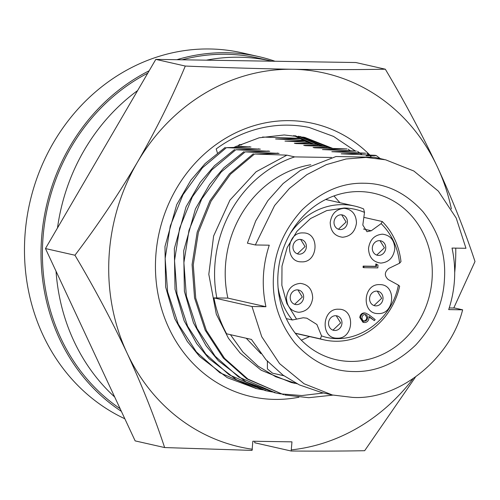 <?xml version="1.0" encoding="UTF-8"?>
<svg xmlns="http://www.w3.org/2000/svg" width="500" height="500" viewBox="0 0 500 500"><rect width="100%" height="100%" fill="white"/><g stroke="black" fill="none" stroke-linecap="round" stroke-linejoin="round"><path stroke-width="0.75" d="M330.756 148.331L303.275 137.069M332.706 148.406L304.762 137.387L284.237 134.963L259.169 137.794L234.256 147.206M321.388 146.213L298.55 136.194M323.338 146.281L300.05 136.444M312.019 144.094L293.769 135.55M313.969 144.162L295.287 135.725M217.406 152.894L216.188 148.931A135.244 121.762 -77.2 0 1 288.356 125.15A135.244 121.762 -77.2 0 1 309.137 127.463L333.575 136.431L355.344 151.031M369.95 155.106A140.037 126.075 102.8 0 0 289.788 120.65A140.037 126.075 102.8 0 0 155.669 258.031A140.037 126.075 102.8 0 0 274.694 399.4A140.037 126.075 102.8 0 0 298.906 397.231M453.762 308.012L475 261.525C465.031 231.231 452.506 199.725 437.425 167.006C421.956 134.2 404.588 101.6 385.319 69.2C357.362 69.737 326.45 69.763 292.569 69.269C258.306 68.688 222.544 67.613 185.294 66.05C171.956 97.938 155.988 130.019 137.387 162.288C118.394 194.462 97.581 225.45 74.944 255.231C94.213 287.631 111.581 320.238 127.056 353.038C142.137 385.756 154.662 417.262 164.631 447.556L252.05 450.4L252.85 441.238L291.969 441.856L291.169 451.019L254.725 442.769L254.806 441.269M164.631 447.556L135.15 440.887L45.469 248.556L155.812 59.375L355.844 62.525L385.319 69.2M291.169 451.019C317.569 451.231 342.062 451.131 364.656 450.706L415.344 377.256M185.294 66.05L155.812 59.375M74.944 255.231L45.469 248.556M412.887 378.963A191.663 172.556 -77.2 0 1 291.531 449.869M252.419 449.25A191.663 172.556 -77.2 0 1 127.056 353.038A191.663 172.556 -77.2 0 1 137.387 162.288A191.663 172.556 -77.2 0 1 292.569 69.269A191.663 172.556 -77.2 0 1 437.425 167.006A191.663 172.556 -77.2 0 1 451.375 208.95M455.75 248.125A191.663 172.556 -77.2 0 1 454.706 272.562M176.844 59.706A193.206 173.95 -77.2 0 1 226.363 52.725A193.206 173.95 -77.2 0 1 258.6 56.575A193.206 173.95 -77.2 0 1 275.038 61.256M258.6 56.575L242.069 52.838A193.206 173.95 102.8 0 0 209.825 48.981A193.206 173.95 102.8 0 0 29.913 202.181A193.206 173.95 102.8 0 0 124.838 418.769M206.381 60.175A191.663 172.556 -77.2 0 1 239.4 57.231A191.663 172.556 -77.2 0 1 271.381 61.056A191.663 172.556 -77.2 0 1 272.044 61.206M182.069 59.794A191.663 172.556 -77.2 0 1 226.275 54.262A191.663 172.556 -77.2 0 1 258.263 58.087L271.381 61.056M359.644 191.588A85.319 76.812 102.8 0 0 277.925 275.287A85.319 76.812 102.8 0 0 336.206 359.719A85.319 76.812 102.8 0 0 350.444 361.419A85.319 76.812 102.8 0 0 432.156 277.719A85.319 76.812 102.8 0 0 373.881 193.287A85.319 76.812 102.8 0 0 359.644 191.588M273.481 276.05C274.569 251.706 284.119 229.65 302.131 209.869C321.331 191.519 341.981 182.644 364.075 183.25C386.194 183.337 405.85 192.85 423.038 211.775C438.881 232.075 446.025 254.4 444.475 278.738C443.394 303.081 433.844 325.138 415.831 344.919C396.625 363.269 375.975 372.144 353.881 371.544C331.763 371.45 312.113 361.944 294.919 343.013C279.081 322.713 271.931 300.394 273.481 276.05M331.469 157.475L294.669 156.894A117.469 105.763 102.8 0 0 216.831 297.938L227.881 298.106L265.931 306.725L251.988 306.506L213.938 297.887C216.337 310.712 220.562 322.688 226.6 333.806L251.444 339.431L266.019 359.769L282.987 375.112L299.369 384.9L321.781 392.587M251.988 306.506L261.731 336.694L279.587 363.631L304.106 383.775L332.362 394.988L352.481 397.388C398.338 400.462 450.231 359.225 462.638 309.819L448.694 309.6C455.369 289.175 456.481 268.669 452.025 248.069L465.969 248.287L456.225 218.094L438.369 191.156L413.85 171.019L385.6 159.8L365.925 157.413L346.019 159L326.244 164.656L306.913 174.613L289.419 188.456L274.606 205.525L255.325 244.969L269.269 245.188C262.594 265.613 261.488 286.125 265.931 306.725M286.294 318.612L292.356 319.988A68.625 61.788 -77.2 0 1 278.087 287.719M290.419 233.238A68.625 61.788 -77.2 0 1 342.994 204.638A68.625 61.788 -77.2 0 1 354.45 206.006A68.625 61.788 -77.2 0 1 363.619 208.931L364.506 212.4L362.812 225.044L366.987 231.7L371.281 230.763L381.138 223.619C391.688 234.175 397.844 247.375 399.594 263.206L388.837 268.412C384.406 272.069 384.2 275.788 388.237 279.569L398.406 285.106C391.712 321.925 353.306 347.306 321.544 335.894L320.344 338.869L295.244 333.188M292.356 319.988L303.244 317.762L306.85 318.194L316.9 324.494L321.544 335.894M296.45 318.969L286.844 303.444L281.863 285.325L281.994 266.15L287.162 247.587L296.988 231.256L310.562 218.538L326.756 210.581L344.137 208.012C351.219 208.137 358.006 209.6 364.506 212.4M330.206 222.569C331.5 213.85 336.138 209.1 344.125 208.319C352.006 209.344 356.125 214.231 356.475 222.987C355.181 231.706 350.544 236.456 342.556 237.237C334.675 236.213 330.556 231.319 330.206 222.569M347.419 222.288A7.419 6.681 102.8 0 0 342.356 214.95A7.419 6.681 102.8 0 0 334.012 222.081A7.419 6.681 102.8 0 0 339.081 229.419A7.419 6.681 102.8 0 0 347.419 222.288M292.962 246.681A7.419 6.681 102.8 0 0 298.031 254.025A7.419 6.681 102.8 0 0 299.269 254.175A7.419 6.681 102.8 0 0 306.375 246.894A7.419 6.681 102.8 0 0 301.306 239.55A7.419 6.681 102.8 0 0 300.069 239.406A7.419 6.681 102.8 0 0 292.962 246.681M301.506 261.844C284.531 262.394 286.175 231.844 303.075 232.925C320.05 232.369 318.412 262.925 301.506 261.844M286.425 297.631C287.719 288.913 292.356 284.163 300.344 283.381C308.225 284.406 312.337 289.294 312.694 298.044C311.4 306.769 306.762 311.519 298.775 312.3C290.894 311.275 286.775 306.381 286.425 297.631M303.637 297.35A7.419 6.681 102.8 0 0 298.575 290.012A7.419 6.681 102.8 0 0 290.231 297.137A7.419 6.681 102.8 0 0 295.294 304.481A7.419 6.681 102.8 0 0 303.637 297.35M328.544 322.994A7.419 6.681 102.8 0 0 333.612 330.337A7.419 6.681 102.8 0 0 334.85 330.481A7.419 6.681 102.8 0 0 341.956 323.206A7.419 6.681 102.8 0 0 336.887 315.863A7.419 6.681 102.8 0 0 335.65 315.712A7.419 6.681 102.8 0 0 328.544 322.994M337.094 338.156C320.119 338.706 321.756 308.15 338.656 309.231C355.631 308.681 353.994 339.237 337.094 338.156M369.594 298.387A7.419 6.681 102.8 0 0 374.663 305.731A7.419 6.681 102.8 0 0 375.9 305.881A7.419 6.681 102.8 0 0 383.006 298.6A7.419 6.681 102.8 0 0 377.938 291.256A7.419 6.681 102.8 0 0 376.7 291.112A7.419 6.681 102.8 0 0 369.594 298.387M378.144 313.55C361.169 314.1 362.806 283.55 379.706 284.631C396.681 284.075 395.044 314.631 378.144 313.55M368.519 248.425C369.812 239.706 374.45 234.95 382.431 234.169C390.312 235.2 394.431 240.087 394.781 248.837C393.488 257.556 388.85 262.312 380.869 263.094C372.981 262.062 368.869 257.175 368.519 248.425M385.731 248.144A7.419 6.681 102.8 0 0 380.662 240.8A7.419 6.681 102.8 0 0 372.319 247.931A7.419 6.681 102.8 0 0 377.388 255.275A7.419 6.681 102.8 0 0 385.731 248.144M338.431 229.231L346.112 221.994L341.694 214.838M297.381 253.837L305.062 246.594L300.644 239.444M294.644 304.294L302.325 297.056L297.913 289.9M332.962 330.15L340.644 322.906L336.225 315.75M374.012 305.544L381.694 298.306L377.275 291.15M376.737 255.087L384.419 247.844L380 240.688M121.381 411.35A193.206 173.95 -77.2 0 1 41.712 236.469A193.206 173.95 -77.2 0 1 149.169 70.769M120.138 408.688A191.663 172.556 -77.2 0 1 43.119 236.369A191.663 172.556 -77.2 0 1 147.781 73.144M114.688 397.006A191.663 172.556 -77.2 0 1 56.044 271.238M57.494 227.944A191.663 172.556 -77.2 0 1 137.625 90.562M262.531 137.044L299.113 138.306M238.894 144.906L241.619 144.887L239.713 144.531M294.669 156.894L286.931 155.144L254.55 154.006L279.094 153.369L245.181 151.881L269.725 151.25L235.812 149.762L260.356 149.131L226.444 147.644L250.987 147.006L236.156 146.237M328.956 147.287L313.087 147.463L314.619 147.812L347 148.95L322.456 149.581L356.369 151.069L331.825 151.706L365.737 153.194L341.194 153.825L375.112 155.312L376.281 155.581L366.15 155.775M319.587 145.162L303.719 145.344L305.25 145.688L327.438 146.431M310.219 143.044L294.35 143.219L295.881 143.569L318.069 144.312M304.9 140.856L284.975 141.1L308.694 142.194M300.494 138.631L275.606 138.981L303.731 140.238M303.512 140.231L303.087 139.906M227.881 298.106A105.725 95.181 -77.2 0 1 310.756 164.756M297.175 383.819L275.712 376.756L258.106 366.163L242.831 351.956L230.444 334.681M286.931 155.144L256.112 171.756L229.956 200.087L213.612 236.019L208.812 274.319L216.3 314.156L228.444 338.275L240.138 353.05L261.15 370.213L291.175 382.488L294.988 383.35M277.562 153.025L276.5 153.387M255.325 244.969L247.4 243.175L255.731 220.881L267.894 200.613L283.125 183.538L300.369 170.413L335.988 156.531L374.194 157.225L384.319 159.519M213.938 297.887L216.831 297.938M245.181 151.881L221.156 172.069L201.706 199.006L188.994 230.294L183.888 262.712L186.363 296.044L197.013 328.363L215.144 356.2L238.569 376.975L275.475 392.881L279.587 393.725M280.181 393.837L301.863 395.556L323.575 392.994M380.288 158.606L376.281 155.581M254.55 154.006L230.525 174.188L211.075 201.125L198.363 232.419L193.263 264.831L195.731 298.169L206.381 330.487L224.513 358.319L247.938 379.094L283.669 394.738L246.762 378.831L223.344 358.056L205.206 330.219L194.556 297.9L192.087 264.569L197.194 232.15L209.9 200.863L229.35 173.925L253.381 153.737M284.844 395L308.794 397.7L332.925 395.119M267.394 361.269L267.4 368.894L272.519 373.175L283.881 375.75M246.244 338.256L260.931 353.681M449.231 307.931L454.712 308.025L462.638 309.819M244.013 151.619L223.869 167.806L209.587 184.469L195.444 208.9L183.706 250.725L184.394 291.3L193.469 322.844L206.025 345.669L218.375 360.763L245.994 381.912L274.95 392.762M301.325 340.144L309.619 336.581M339.913 202.712L333.975 195.931M268.194 150.906L267.131 151.269M398.406 285.106L399.644 286.194A68.625 61.788 -77.2 0 1 324.144 339.875A68.625 61.788 -77.2 0 1 320.344 338.869M363.844 217.356L382.287 221.531A68.625 61.788 -77.2 0 1 400.975 261.606L399.594 263.206M235.812 149.762L211.788 169.944L192.331 196.887L179.625 228.175L174.519 260.594L176.994 293.925L187.638 326.244L205.775 354.075L229.194 374.85L266.106 390.763L270.219 391.606M270.812 391.712L274.969 392.381M371.019 156.569L366.912 153.456M382.287 221.531L381.138 223.619M234.638 149.5L214.5 165.688L200.219 182.35L186.075 206.781L174.338 248.606L175.019 289.181L184.1 320.725L196.656 343.55L209.006 358.638L236.625 379.794L265.581 390.637M368.969 316.919L374.356 320.619L368.931 316.469L368.975 318.062C368.606 320.856 367.144 322.356 364.594 322.562L362.956 322.287L359.787 317.506C360.156 314.644 361.656 313.113 364.294 312.919L365.138 313.031M363.862 267.669L363.075 267.494L363.15 266.112L375.688 266.306L375.812 263.944L377.987 265.044L377.831 267.887L363.862 267.669L363.938 266.288L363.15 266.112M363.744 322.469L360.575 317.688L359.787 317.506M364.294 312.919L365.931 313.2L369.044 314.875L375.169 319.569L374.356 320.619M360.575 317.688C360.962 314.831 362.463 313.3 365.081 313.094M375.688 266.306L376.475 266.488L376.6 264.119M363.938 266.288L376.475 266.488M258.825 148.781L257.762 149.15M364.956 314.475C366.694 314.675 367.562 315.769 367.562 317.75C367.356 319.788 366.369 320.931 364.594 321.181C362.875 320.906 362.013 319.775 362 317.781C362.219 315.8 363.2 314.7 364.956 314.475L365.506 314.55M367.562 317.75L366.775 317.575C366.581 319.594 365.594 320.737 363.806 321L364.1 321.112M226.444 147.644L202.413 167.825L182.963 194.762L170.256 226.056L165.15 258.469L167.619 291.806L178.269 324.125L196.406 351.956L219.825 372.731L256.737 388.638L260.85 389.487M261.438 389.594L265.55 390.256M362.113 154.812L360.562 153.594M359.731 152.956L357.544 151.337M365.112 314.488L366.775 317.575M225.269 147.375L205.131 163.569L190.85 180.231L176.706 204.662L164.969 246.481L165.65 287.056L174.725 318.606L187.288 341.425L199.638 356.519L227.256 377.675L256.212 388.519M249.456 146.662L248.394 147.025M350.363 150.838L348.175 149.219M239.025 144.906L240.087 144.544M267.919 361.825L267.238 361.675M363.512 229.006L371.281 230.763M320.962 392.4L331.05 394.681M275.469 392.881L274.3 392.612M354.45 206.006L325.681 199.494M324.144 339.875L295.375 333.363M266.1 390.756L264.931 390.494M365.144 313.019L365.931 313.2M256.731 388.638L255.562 388.375"/></g></svg>
